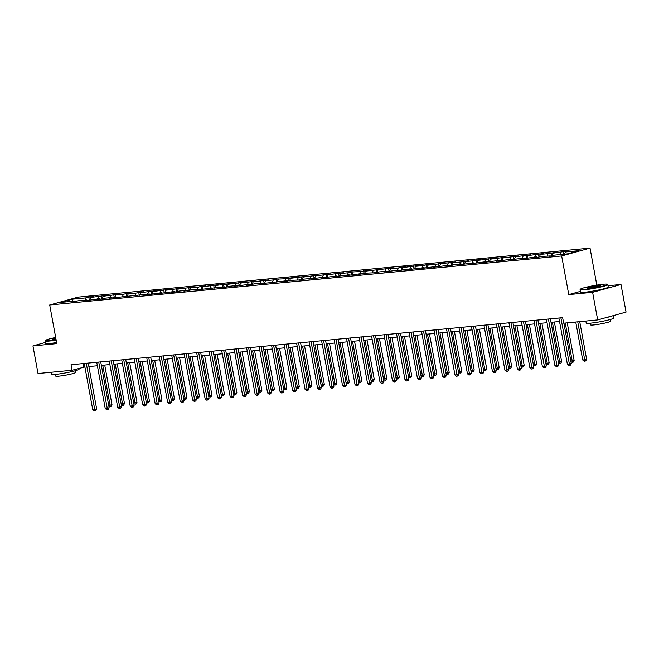 <?xml version="1.0" encoding="UTF-8"?>
<svg xmlns="http://www.w3.org/2000/svg" width="659" height="659" viewBox="0 0 659 659"><rect width="100%" height="100%" fill="white"/><g stroke="black" fill="none" stroke-linecap="round" stroke-linejoin="round"><path stroke-width="0.99" d="M590.027 248.122L78.091 297.135L49.713 304.977L561.657 255.964L590.027 248.122L596.815 285.108M580.398 291.393L568.75 294.606L592.614 292.324L620.984 284.49L608.002 285.734M620.984 284.49L626.05 312.094L597.68 319.928L592.614 292.324M74.821 301.567L74.327 301.114L71.526 301.888L79.129 300.652L88.825 300.232L99.311 298.716L96.511 299.491L101.313 299.029L104.114 298.255L111.799 297.522L108.999 298.296L149.272 293.939L146.471 294.705L151.273 294.252L161.76 292.736L158.959 293.51L174.248 291.542L171.455 292.316L176.258 291.855L179.05 291.08L186.744 290.347L183.943 291.121L191.547 289.886L199.232 289.153L196.431 289.927L224.208 286.764L221.416 287.53L226.218 287.077L229.019 286.303L236.705 285.561L233.904 286.336L249.193 284.367L246.392 285.141L251.194 284.68L253.995 283.905L261.681 283.172L258.88 283.947L286.665 280.783L283.864 281.558L291.467 280.322L301.155 279.902L303.956 279.128L311.641 278.386L308.849 279.161L324.137 277.192L321.337 277.966L336.625 275.997L333.825 276.772L349.113 274.803L346.313 275.577L361.602 273.609L358.809 274.383L366.412 273.147L376.1 272.727L378.9 271.953L386.586 271.211L383.785 271.986L399.074 270.017L396.273 270.791L411.57 268.823L408.769 269.597L424.058 267.628L421.258 268.402L436.546 266.434L433.746 267.208L449.034 265.239L446.242 266.005L451.044 265.552L453.845 264.778L461.531 264.037L458.73 264.811L474.019 262.842L471.218 263.616L486.507 261.648L483.706 262.422L498.995 260.453L496.202 261.228L511.491 259.259L508.69 260.033L523.979 258.056L521.178 258.83L525.981 258.377L536.467 256.862L533.675 257.636L538.477 257.175L541.27 256.4L550.965 255.98L553.766 255.206L567.374 253.904L579.03 250.684L565.422 251.985L568.215 251.219L563.412 251.672L563.882 254.242M74.327 301.114L60.719 302.415L72.375 299.194L85.983 297.893L88.784 297.118L89.327 300.092M563.412 251.672L552.926 253.188L555.726 252.413L548.123 253.641L540.438 254.382L543.238 253.608L527.95 255.577L530.75 254.802L515.462 256.771L518.254 255.997L502.965 257.966L505.766 257.191L490.477 259.168L493.278 258.394L477.989 260.363L480.782 259.588L475.979 260.05L473.187 260.824L465.493 261.557L468.294 260.783L460.69 262.018L453.005 262.752L455.806 261.977L428.029 265.14L430.821 264.374L426.019 264.827L423.218 265.602L415.532 266.343L418.333 265.569L403.044 267.538L405.845 266.763L401.043 267.224L398.242 267.999L390.556 268.732L393.357 267.958L365.572 271.121L368.373 270.347L360.77 271.582L351.082 272.002L348.281 272.777L340.596 273.518L343.388 272.744L328.1 274.712L330.9 273.938L315.612 275.907L318.412 275.132L303.124 277.101L305.924 276.327L290.635 278.296L293.428 277.521L285.825 278.757L276.137 279.177L273.337 279.951L265.651 280.693L268.452 279.918L253.163 281.887L255.964 281.113L240.667 283.082L243.468 282.307L228.179 284.276L230.979 283.502L215.691 285.471L218.491 284.696L203.203 286.665L205.995 285.899L201.193 286.352L198.392 287.126L190.706 287.868L193.507 287.093L178.218 289.062L181.019 288.288L165.73 290.257L168.531 289.482L153.242 291.451L156.035 290.677L140.746 292.645L143.547 291.871L135.943 293.107L126.256 293.527L123.455 294.301L115.77 295.043L118.562 294.268L103.274 296.237L106.074 295.463L90.785 297.431L93.586 296.657L88.784 297.118M597.68 319.928L563.651 323.19L562.638 317.671L71.032 364.732L72.045 370.259L84.896 366.948M87.317 300.372L86.815 299.919M90.785 297.431L89.69 299.985M98.471 296.698L97.532 298.889M99.806 299.178L99.311 298.716M103.274 296.237L102.178 298.791M110.967 295.496L110.02 297.695M112.294 297.983L111.799 297.522M115.77 295.043L114.674 297.596M123.455 294.301L122.516 296.501M124.79 296.789L124.287 296.328M128.258 293.84L127.162 296.402M135.943 293.107L135.004 295.298M137.278 295.586L136.775 295.133M140.746 292.645L139.65 295.207M148.432 291.912L147.492 294.103M149.766 294.392L149.272 293.939M153.242 291.451L152.138 294.013M160.928 290.718L159.98 292.909M162.254 293.197L161.76 292.736M165.73 290.257L164.635 292.81M173.416 289.523L172.477 291.715M174.75 292.003L174.248 291.542M178.218 289.062L177.123 291.616M185.904 288.321L184.965 290.52M187.238 290.808L186.744 290.347M190.706 287.868L189.611 290.421M198.392 287.126L197.453 289.326M199.726 289.614L199.232 289.153M203.203 286.665L202.107 289.227M210.888 285.932L209.949 288.123M212.214 288.411L211.72 287.958M215.691 285.471L214.595 288.032M223.376 284.737L222.437 286.929M224.711 287.217L224.208 286.764M228.179 284.276L227.083 286.838M235.864 283.543L234.925 285.734M237.199 286.022L236.705 285.561M240.667 283.082L239.571 285.635M248.361 282.349L247.413 284.54M249.687 284.828L249.193 284.367M253.163 281.887L252.067 284.441M260.849 281.146L259.91 283.345M262.183 283.634L261.681 283.172M265.651 280.693L264.556 283.246M273.337 279.951L272.398 282.151M274.671 282.431L274.169 281.978M278.139 279.49L277.044 282.052M285.825 278.757L284.886 280.948M287.159 281.236L286.665 280.783M290.635 278.296L289.54 280.858M298.321 277.563L297.382 279.754M299.647 280.042L299.153 279.589M303.124 277.101L302.028 279.663M310.809 276.368L309.87 278.559M312.144 278.848L311.641 278.386M315.612 275.907L314.516 278.46M323.297 275.174L322.358 277.365M324.632 277.653L324.137 277.192M328.1 274.712L327.004 277.266M335.785 273.971L334.846 276.17M337.12 276.459L336.625 275.997M340.596 273.518L339.5 276.072M348.281 272.777L347.342 274.976M349.608 275.256L349.113 274.803M353.084 272.315L351.988 274.877M360.77 271.582L359.83 273.773M362.104 274.062L361.602 273.609M365.572 271.121L364.476 273.683M373.258 270.388L372.319 272.579M374.592 272.867L374.098 272.414M378.06 269.926L376.964 272.48M385.754 269.193L384.807 271.384M387.08 271.673L386.586 271.211M390.556 268.732L389.461 271.286M398.242 267.999L397.303 270.19M399.576 270.478L399.074 270.017M403.044 267.538L401.949 270.091M410.73 266.796L409.791 268.996M412.064 269.284L411.57 268.823M415.532 266.343L414.437 268.897M423.218 265.602L422.279 267.801M424.553 268.081L424.058 267.628M428.029 265.14L426.933 267.702M435.714 264.407L434.775 266.598M437.041 266.887L436.546 266.434M440.517 263.946L439.421 266.508M448.202 263.213L447.263 265.404M449.537 265.692L449.034 265.239M453.005 262.752L451.909 265.305M460.69 262.018L459.751 264.21M462.025 264.498L461.531 264.037M465.493 261.557L464.397 264.111M473.187 260.824L472.239 263.015M474.513 263.303L474.019 262.842M477.989 260.363L476.894 262.916M485.675 259.621L484.736 261.821M487.009 262.109L486.507 261.648M490.477 259.168L489.382 261.722M498.163 258.427L497.224 260.618M499.497 260.906L498.995 260.453M502.965 257.966L501.87 260.527M510.651 257.232L509.712 259.424M511.985 259.712L511.491 259.259M515.462 256.771L514.358 259.333M523.147 256.038L522.2 258.229M524.473 258.517L523.979 258.056M527.95 255.577L526.854 258.13M535.635 254.844L534.696 257.035M536.97 257.323L536.467 256.862M540.438 254.382L539.342 256.936M548.123 253.641L547.184 255.84M549.458 256.129L548.963 255.667M552.926 253.188L551.83 255.741M560.611 252.446L559.672 254.646M565.422 251.985L564.475 254.185M45.52 342.433L32.95 345.909L38.016 373.513L72.045 370.259M32.95 345.909L56.806 343.627L49.713 304.977M568.75 294.606L561.657 255.964M88.874 366.569L97.384 365.753M101.371 365.374L109.88 364.559M113.859 364.18L122.368 363.364M126.347 362.985L134.856 362.17M138.843 361.783L147.352 360.967M151.331 360.588L159.84 359.773M163.819 359.394L172.328 358.578M176.307 358.199L184.817 357.384M188.803 357.005L197.313 356.189M201.292 355.811L209.801 354.995M213.78 354.608L222.289 353.792M226.268 353.413L234.777 352.598M238.764 352.219L247.273 351.404M251.252 351.025L259.761 350.209M263.74 349.83L272.249 349.015M276.236 348.627L284.746 347.82M288.724 347.433L297.234 346.618M301.212 346.239L309.722 345.423M313.7 345.044L322.21 344.229M326.197 343.85L334.706 343.034M338.685 342.655L347.194 341.84M351.173 341.453L359.682 340.645M363.661 340.258L372.17 339.443M376.157 339.064L384.667 338.248M388.645 337.869L397.155 337.054M401.133 336.675L409.643 335.859M413.63 335.48L422.139 334.665M426.118 334.278L434.627 333.47M438.606 333.083L447.115 332.268M451.094 331.889L459.603 331.073M463.59 330.694L472.099 329.879M476.078 329.5L484.587 328.684M488.566 328.306L497.075 327.49M501.054 327.103L509.564 326.296M513.55 325.908L522.06 325.093M526.039 324.714L534.548 323.898M538.527 323.52L547.036 322.704M551.023 322.325L559.532 321.51M72.375 299.194L72.77 301.262M85.983 297.893L85.044 300.084M82.91 363.595L83.545 367.079M550.924 252.875L551.468 255.84M538.436 254.069L538.98 257.035M525.94 255.264L526.492 258.237M513.452 256.458L513.995 259.432M500.964 257.653L501.507 260.626M488.476 258.847L489.019 261.821M475.979 260.05L476.523 263.015M463.491 261.244L464.035 264.21M451.003 262.439L451.547 265.412M438.507 263.633L439.059 266.607M426.019 264.827L426.562 267.801M413.531 266.03L414.074 268.996M401.043 267.224L401.586 270.19M388.546 268.419L389.098 271.393M376.058 269.613L376.602 272.587M363.57 270.808L364.114 273.782M351.082 272.002L351.626 274.976M338.586 273.205L339.13 276.17M326.098 274.399L326.642 277.365M313.61 275.594L314.154 278.568M301.114 276.788L301.665 279.762M288.626 277.983L289.169 280.956M276.137 279.177L276.681 282.151M263.649 280.38L264.193 283.345M251.153 281.574L251.705 284.54M238.665 282.769L239.209 285.742M226.177 283.963L226.721 286.937M213.689 285.158L214.233 288.131M201.193 286.352L201.736 289.326M188.705 287.555L189.248 290.52M176.217 288.749L176.76 291.715M163.72 289.944L164.272 292.917M151.232 291.138L151.776 294.112M138.744 292.332L139.288 295.306M126.256 293.527L126.8 296.501M113.76 294.73L114.312 297.695M101.272 295.924L101.816 298.889M560.891 317.836L569.368 364.023L567.366 364.213L558.89 318.025M563.882 323.165L571.287 363.496L569.368 364.023L569.607 365.358L568.808 365.432L567.366 364.213M571.287 363.496L570.373 365.144L569.607 365.358M575.735 322.029L582.704 359.979L584.706 359.789L586.617 359.254L579.722 321.65M586.617 359.254L585.711 360.91L584.945 361.124L577.737 321.839M584.945 361.124L584.138 361.198L582.704 359.979M584.525 289.416A13.748 1.203 -10.4 0 0 599.83 286.846A13.748 1.203 -10.4 0 0 607.334 284.26A13.748 1.203 -10.4 0 0 603.232 284.251A13.748 1.203 -10.4 0 0 589.022 286.583A13.748 1.203 -10.4 0 0 580.39 289.202A13.748 1.203 -10.4 0 0 584.525 289.416M607.334 284.26L607.722 284.523A14.086 1.227 169.6 0 1 607.796 284.622A14.086 1.227 169.6 0 1 599.484 287.299A14.086 1.227 169.6 0 1 584.36 289.812A14.086 1.227 169.6 0 1 580.085 289.713A14.086 1.227 169.6 0 1 580.118 289.589L580.39 289.202M589.204 288.123A6.878 0.601 169.6 0 1 587.153 288.123A6.878 0.601 169.6 0 1 590.909 286.83A6.878 0.601 169.6 0 1 598.561 285.545A6.878 0.601 169.6 0 1 600.629 285.652A6.878 0.601 169.6 0 1 596.313 286.962A6.878 0.601 169.6 0 1 589.204 288.123M600.209 285.899A6.541 0.568 -10.4 0 0 598.388 285.94A6.541 0.568 -10.4 0 0 591.988 286.97A6.541 0.568 -10.4 0 0 587.63 288.205M613.48 315.57L613.916 317.967A14.086 1.227 169.6 0 1 605.605 320.653A14.086 1.227 169.6 0 1 590.48 323.165A14.086 1.227 169.6 0 1 586.205 323.058L585.843 321.065M612.532 315.826A14.086 1.227 169.6 0 1 604.97 317.918M610.193 319.524L610.506 321.221A10.14 0.881 169.6 0 1 604.517 323.149A10.14 0.881 169.6 0 1 593.627 324.961A10.14 0.881 169.6 0 1 590.555 324.887L590.242 323.182M607.796 284.622L608.241 287.052A14.086 1.227 169.6 0 1 599.929 289.729A14.086 1.227 169.6 0 1 584.805 292.242A14.086 1.227 169.6 0 1 580.53 292.135L580.085 289.713M55.677 337.474A13.748 1.203 -10.4 0 0 45.545 340.406A13.748 1.203 -10.4 0 0 49.68 340.629A13.748 1.203 -10.4 0 0 56.106 339.764M56.172 340.126A14.086 1.227 169.6 0 1 49.516 341.024A14.086 1.227 169.6 0 1 45.24 340.917A14.086 1.227 169.6 0 1 45.282 340.802L45.545 340.406M55.99 339.138A6.878 0.601 169.6 0 1 54.359 339.336A6.878 0.601 169.6 0 1 52.316 339.327A6.878 0.601 169.6 0 1 55.793 338.1M55.858 338.462A6.541 0.568 -10.4 0 0 52.786 339.41M78.923 368.356L79.08 369.18A14.086 1.227 169.6 0 1 70.76 371.857A14.086 1.227 169.6 0 1 55.636 374.37A14.086 1.227 169.6 0 1 51.361 374.263L50.998 372.269M75.348 370.729L75.661 372.426A10.14 0.881 169.6 0 1 69.681 374.361A10.14 0.881 169.6 0 1 58.783 376.165A10.14 0.881 169.6 0 1 55.71 376.091L55.397 374.394M56.616 342.556A14.086 1.227 169.6 0 1 49.96 343.446A14.086 1.227 169.6 0 1 45.693 343.347L45.24 340.917M548.403 319.03L556.88 365.218L554.878 365.407L546.402 319.22M550.38 318.841L558.799 364.691L556.88 365.218L557.119 366.552L556.311 366.626L554.878 365.407M558.799 364.691L557.885 366.338L557.119 366.552M535.907 320.225L544.392 366.412L542.39 366.61L533.905 320.422M537.892 320.035L546.303 365.885L544.392 366.412L544.622 367.747L543.823 367.829L542.39 366.61M546.303 365.885L545.397 367.541L544.622 367.747M570.851 361.116L574.129 360.457L567.226 322.844M574.129 360.457L573.215 362.104L572.449 362.318L565.249 323.034M572.449 362.318L570.982 361.824M558.354 362.31L561.641 361.651L554.367 322.004M561.641 361.651L560.727 363.298L559.961 363.513L552.382 322.193M559.961 363.513L558.486 363.018M523.419 321.419L531.895 367.607L529.894 367.804L521.417 321.617M525.396 321.23L533.815 367.079L531.895 367.607L532.134 368.941L531.335 369.024L529.894 367.804M533.815 367.079L532.9 368.735L532.134 368.941M510.931 322.622L519.407 368.809L517.406 368.999L508.929 322.811M512.908 322.432L521.327 368.274L519.407 368.809L519.646 370.144L518.847 370.218L517.406 368.999M521.327 368.274L520.412 369.93L519.646 370.144M498.443 323.816L506.919 370.004L504.918 370.193L496.441 324.006M500.42 323.627L508.83 369.468L506.919 370.004L507.158 371.338L506.351 371.412L504.918 370.193M508.83 369.468L507.924 371.124L507.158 371.338M545.866 363.504L549.153 362.845L541.871 323.198M549.153 362.845L548.239 364.493L547.472 364.707L539.894 323.388M547.472 364.707L545.998 364.213M533.378 364.699L536.657 364.04L529.383 324.393M536.657 364.04L535.751 365.696L534.984 365.902L527.406 324.582M534.984 365.902L533.51 365.407M520.89 365.893L524.169 365.234L516.895 325.587M524.169 365.234L523.254 366.89L522.488 367.096L514.91 325.777M522.488 367.096L521.014 366.61M485.947 325.011L494.423 371.198L492.421 371.388L483.945 325.2M487.932 324.821L496.342 370.671L494.423 371.198L494.662 372.533L493.863 372.607L492.421 371.388M496.342 370.671L495.428 372.319L494.662 372.533M508.394 367.096L511.681 366.429L504.407 326.79M511.681 366.429L510.766 368.084L510 368.299L502.422 326.979M510 368.299L508.526 367.804M473.459 326.205L481.935 372.393L479.933 372.582L471.457 326.394M475.436 326.016L483.854 371.865L481.935 372.393L482.174 373.727L481.375 373.801L479.933 372.582M483.854 371.865L482.94 373.513L482.174 373.727M495.906 368.29L499.192 367.631L491.911 327.984M499.192 367.631L498.278 369.279L497.512 369.493L489.934 328.174M497.512 369.493L496.038 368.999M460.971 327.399L469.447 373.587L467.445 373.785L458.969 327.597M462.947 327.21L471.366 373.06L469.447 373.587L469.686 374.922L468.887 375.004L467.445 373.785M471.366 373.06L470.452 374.716L469.686 374.922M483.418 369.485L486.696 368.826L479.423 329.179M486.696 368.826L485.79 370.473L485.016 370.688L477.445 329.368M485.016 370.688L483.549 370.193M448.482 328.602L456.959 374.782L454.957 374.979L446.481 328.792M450.459 328.413L458.87 374.254L456.959 374.782L457.189 376.116L456.39 376.198L454.957 374.979M458.87 374.254L457.964 375.91L457.189 376.116M470.93 370.679L474.208 370.02L466.934 330.373M474.208 370.02L473.294 371.668L472.528 371.882L464.949 330.563M472.528 371.882L471.053 371.388M435.986 329.797L444.463 375.984L442.461 376.174L433.984 329.986M437.971 329.607L446.382 375.449L444.463 375.984L444.701 377.319L443.902 377.393L442.461 376.174M446.382 375.449L445.468 377.105L444.701 377.319M458.433 371.874L461.72 371.215L454.438 331.568M461.72 371.215L460.806 372.87L460.04 373.076L452.461 331.757M460.04 373.076L458.565 372.582M423.498 330.991L431.974 377.179L429.973 377.368L421.496 331.18M425.475 330.802L433.894 376.651L431.974 377.179L432.213 378.513L431.414 378.587L429.973 377.368M433.894 376.651L432.979 378.299L432.213 378.513M445.945 373.068L449.224 372.409L441.95 332.762M449.224 372.409L448.318 374.065L447.552 374.279L439.973 332.952M447.552 374.279L446.077 373.785M411.01 332.185L419.486 378.373L417.485 378.563L409.008 332.375M412.987 331.996L421.398 377.846L419.486 378.373L419.725 379.708L418.918 379.782L417.485 378.563M421.398 377.846L420.491 379.493L419.725 379.708M433.457 374.271L436.736 373.604L429.462 333.965M436.736 373.604L435.821 375.259L435.055 375.473L427.485 334.154M435.055 375.473L433.589 374.979M398.514 333.38L406.99 379.568L404.997 379.757L396.512 333.569M400.499 333.19L408.909 379.04L406.99 379.568L407.229 380.902L406.43 380.976L404.997 379.757M408.909 379.04L407.995 380.688L407.229 380.902M420.961 375.465L424.248 374.806L416.974 335.159M424.248 374.806L423.333 376.454L422.567 376.668L414.989 335.349M422.567 376.668L421.093 376.174M386.026 334.574L394.502 380.762L392.5 380.96L384.024 334.772M388.003 334.385L396.421 380.235L394.502 380.762L394.741 382.096L393.942 382.179L392.5 380.96M396.421 380.235L395.507 381.891L394.741 382.096M408.473 376.66L411.76 376.001L404.478 336.354M411.76 376.001L410.845 377.648L410.079 377.862L402.501 336.543M410.079 377.862L408.605 377.368M373.538 335.777L382.014 381.956L380.012 382.154L371.536 335.966M375.515 335.588L383.933 381.429L382.014 381.956L382.253 383.291L381.454 383.373L380.012 382.154M383.933 381.429L383.019 383.085L382.253 383.291M395.985 377.854L399.263 377.195L391.99 337.548M399.263 377.195L398.357 378.843L397.591 379.057L390.013 337.738M397.591 379.057L396.117 378.563M361.05 336.971L369.526 383.159L367.524 383.349L359.048 337.161M363.027 336.782L371.437 382.624L369.526 383.159L369.765 384.494L368.958 384.568L367.524 383.349M371.437 382.624L370.531 384.279L369.765 384.494M383.497 379.049L386.775 378.39L379.502 338.742M386.775 378.39L385.861 380.045L385.095 380.251L377.516 338.932M385.095 380.251L383.62 379.765M348.553 338.166L357.03 384.354L355.028 384.543L346.552 338.355M350.539 337.976L358.949 383.826L357.03 384.354L357.269 385.688L356.47 385.762L355.028 384.543M358.949 383.826L358.035 385.474L357.269 385.688M371.001 380.243L374.287 379.584L367.005 339.937M374.287 379.584L373.373 381.24L372.607 381.454L365.028 340.126M372.607 381.454L371.132 380.96M336.065 339.36L344.542 385.548L342.54 385.737L334.064 339.55M338.042 339.171L346.461 385.021L344.542 385.548L344.781 386.882L343.982 386.957L342.54 385.737M346.461 385.021L345.547 386.668L344.781 386.882M358.512 381.446L361.799 380.778L354.517 341.14M361.799 380.778L360.885 382.434L360.119 382.648L352.54 341.329M360.119 382.648L358.644 382.154M323.577 340.555L332.054 386.742L330.052 386.932L321.576 340.744M325.554 340.365L333.973 386.215L332.054 386.742L332.293 388.077L331.493 388.151L330.052 386.932M333.973 386.215L333.059 387.863L332.293 388.077M346.024 382.64L349.303 381.981L342.029 342.334M349.303 381.981L348.397 383.629L347.623 383.843L340.052 342.523M347.623 383.843L346.156 383.349M311.089 341.749L319.566 387.937L317.564 388.135L309.087 341.947M313.066 341.56L321.477 387.41L319.566 387.937L319.796 389.271L318.997 389.354L317.564 388.135M321.477 387.41L320.571 389.065L319.796 389.271M333.536 383.835L336.815 383.176L329.541 343.528M336.815 383.176L335.901 384.823L335.134 385.037L327.556 343.718M335.134 385.037L333.66 384.543M298.593 342.952L307.069 389.139L305.068 389.329L296.591 343.141M300.578 342.762L308.989 388.604L307.069 389.139L307.308 390.466L306.509 390.548L305.068 389.329M308.989 388.604L308.074 390.26L307.308 390.466M321.04 385.029L324.327 384.37L317.045 344.723M324.327 384.37L323.412 386.026L322.646 386.232L315.068 344.912M322.646 386.232L321.172 385.737M286.105 344.146L294.581 390.334L292.58 390.523L284.103 344.336M288.082 343.957L296.501 389.798L294.581 390.334L294.82 391.668L294.021 391.743L292.58 390.523M296.501 389.798L295.586 391.454L294.82 391.668M308.552 386.223L311.831 385.564L304.557 345.917M311.831 385.564L310.924 387.22L310.158 387.426L302.58 346.107M310.158 387.426L308.684 386.94M273.617 345.341L282.093 391.528L280.091 391.718L271.615 345.53M275.594 345.151L284.004 391.001L282.093 391.528L282.332 392.863L281.525 392.937L280.091 391.718M284.004 391.001L283.098 392.649L282.332 392.863M296.064 387.418L299.343 386.759L292.069 347.112M299.343 386.759L298.428 388.415L297.662 388.629L290.092 347.301M297.662 388.629L296.196 388.135M261.121 346.535L269.597 392.723L267.595 392.912L259.119 346.725M263.106 346.346L271.516 392.196L269.597 392.723L269.836 394.057L269.037 394.131L267.595 392.912M271.516 392.196L270.602 393.843L269.836 394.057M283.568 388.621L286.854 387.953L279.581 348.314M286.854 387.953L285.94 389.609L285.174 389.823L277.596 348.504M285.174 389.823L283.7 389.329M248.632 347.73L257.109 393.917L255.107 394.107L246.631 347.927M250.609 347.54L259.028 393.39L257.109 393.917L257.348 395.252L256.549 395.326L255.107 394.107M259.028 393.39L258.114 395.038L257.348 395.252M271.08 389.815L274.366 389.156L267.084 349.509M274.366 389.156L273.452 390.803L272.686 391.018L265.107 349.698M272.686 391.018L271.211 390.523M236.144 348.924L244.621 395.112L242.619 395.309L234.143 349.122M238.121 348.735L246.54 394.584L244.621 395.112L244.86 396.446L244.061 396.529L242.619 395.309M246.54 394.584L245.626 396.24L244.86 396.446M258.592 391.009L261.87 390.35L254.596 350.703M261.87 390.35L260.964 391.998L260.198 392.212L252.619 350.893M260.198 392.212L258.723 391.718M223.656 350.127L232.133 396.314L230.131 396.504L221.655 350.316M225.633 349.937L234.044 395.779L232.133 396.314L232.372 397.649L231.564 397.723L230.131 396.504M234.044 395.779L233.138 397.435L232.372 397.649M246.104 392.204L249.382 391.545L242.108 351.898M249.382 391.545L248.468 393.201L247.702 393.407L240.123 352.087M247.702 393.407L246.227 392.912M211.16 351.321L219.636 397.509L217.635 397.698L209.158 351.511M213.145 351.132L221.556 396.973L219.636 397.509L219.875 398.843L219.076 398.917L217.635 397.698M221.556 396.973L220.641 398.629L219.875 398.843M233.607 393.398L236.894 392.739L229.612 353.092M236.894 392.739L235.98 394.395L235.214 394.601L227.635 353.282M235.214 394.601L233.739 394.115M198.672 352.516L207.148 398.703L205.147 398.893L196.67 352.705M200.649 352.326L209.068 398.176L207.148 398.703L207.387 400.038L206.588 400.112L205.147 398.893M209.068 398.176L208.153 399.824L207.387 400.038M221.119 394.593L224.406 393.934L217.124 354.287M224.406 393.934L223.492 395.589L222.726 395.804L215.147 354.476M222.726 395.804L221.251 395.309M186.184 353.71L194.66 399.898L192.659 400.087L184.182 353.899M188.161 353.521L196.58 399.37L194.66 399.898L194.899 401.232L194.1 401.306L192.659 400.087M196.58 399.37L195.665 401.018L194.899 401.232M208.631 395.795L211.91 395.136L204.636 355.489M211.91 395.136L211.004 396.784L210.229 396.998L202.659 355.679M210.229 396.998L208.763 396.504M173.688 354.904L182.172 401.092L180.171 401.29L171.686 355.102M175.673 354.715L184.083 400.565L182.172 401.092L182.403 402.427L181.604 402.509L180.171 401.29M184.083 400.565L183.177 402.212L182.403 402.427M196.143 396.99L199.422 396.331L192.148 356.684M199.422 396.331L198.507 397.978L197.741 398.193L190.163 356.873M197.741 398.193L196.267 397.698M161.2 356.099L169.676 402.287L167.674 402.484L159.198 356.297M163.177 355.909L171.595 401.759L169.676 402.287L169.915 403.621L169.116 403.703L167.674 402.484M171.595 401.759L170.681 403.415L169.915 403.621M183.647 398.184L186.934 397.525L179.652 357.878M186.934 397.525L186.019 399.173L185.253 399.387L177.675 358.068M185.253 399.387L183.779 398.893M148.712 357.302L157.188 403.489L155.186 403.679L146.71 357.491M150.689 357.112L159.107 402.954L157.188 403.489L157.427 404.824L156.628 404.898L155.186 403.679M159.107 402.954L158.193 404.61L157.427 404.824M171.159 399.379L174.437 398.72L167.164 359.073M174.437 398.72L173.531 400.375L172.765 400.581L165.187 359.262M172.765 400.581L171.291 400.087M136.224 358.496L144.7 404.684L142.698 404.873L134.222 358.685M138.201 358.307L146.611 404.148L144.7 404.684L144.939 406.018L144.132 406.092L142.698 404.873M146.611 404.148L145.705 405.804L144.939 406.018M158.671 400.573L161.949 399.914L154.676 360.267M161.949 399.914L161.035 401.57L160.269 401.776L152.699 360.457M160.269 401.776L158.803 401.29M123.727 359.69L132.204 405.878L130.202 406.068L121.726 359.88M125.712 359.501L134.123 405.351L132.204 405.878L132.443 407.213L131.643 407.287L130.202 406.068M134.123 405.351L133.209 406.998L132.443 407.213M146.174 401.776L149.461 401.109L142.187 361.47M149.461 401.109L148.547 402.764L147.781 402.978L140.202 361.659M147.781 402.978L146.306 402.484M111.239 360.885L119.716 407.073L117.714 407.262L109.237 361.074M113.216 360.695L121.635 406.545L119.716 407.073L119.954 408.407L119.155 408.481L117.714 407.262M121.635 406.545L120.721 408.193L119.954 408.407M133.686 402.97L136.973 402.311L129.691 362.664M136.973 402.311L136.059 403.959L135.293 404.173L127.714 362.854M135.293 404.173L133.818 403.679M98.751 362.079L107.228 408.267L105.226 408.465L96.749 362.277M100.728 361.89L109.147 407.74L107.228 408.267L107.466 409.601L106.667 409.684L105.226 408.465M109.147 407.74L108.233 409.396L107.466 409.601M121.198 404.165L124.477 403.506L117.203 363.859M124.477 403.506L123.571 405.153L122.805 405.367L115.226 364.048M122.805 405.367L121.33 404.873M86.263 363.274L94.739 409.461L92.738 409.659L84.261 363.471M88.24 363.084L96.651 408.934L94.739 409.461L94.978 410.796L94.171 410.878L92.738 409.659M96.651 408.934L95.744 410.59L94.978 410.796M108.71 405.359L111.989 404.7L104.715 365.053M111.989 404.7L111.074 406.348L110.308 406.562L102.73 365.243M110.308 406.562L108.834 406.068"/></g></svg>
